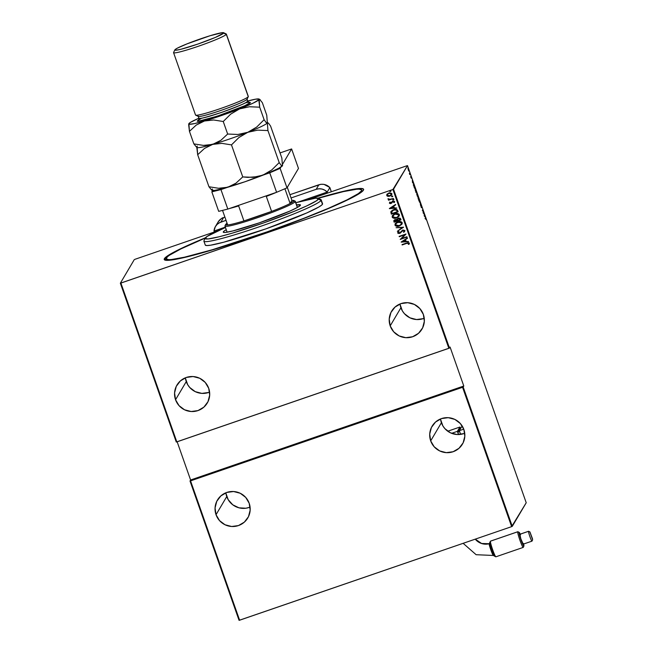 <?xml version="1.0" encoding="UTF-8"?>
<svg xmlns="http://www.w3.org/2000/svg" width="653" height="653" viewBox="0 0 653 653"><rect width="100%" height="100%" fill="white"/><g stroke="black" fill="none" stroke-linecap="round" stroke-linejoin="round"><path stroke-width="0.98" d="M205.817 237.619L184.783 246.761L170.572 253.976L164.401 258.645L166.466 259.641L164.401 258.645A105.696 8.26 160.6 0 1 205.466 237.765M317.84 198.186A105.696 8.26 160.6 0 1 363.525 190.015A105.696 8.26 160.6 0 1 363.435 190.17L363.599 189.256L361.044 188.448L354.759 189.027L338.891 192.415L317.84 198.186M167.192 260.367L167.037 259.918L167.192 260.367M400.028 303.963A17.615 17.484 -149.4 0 0 400.909 307.759L390.192 325.888A17.615 17.484 30.6 0 1 408.468 302.755A17.615 17.484 30.6 0 1 421.944 329.153A17.615 17.484 30.6 0 1 390.192 325.888L400.909 307.759A17.615 17.484 -149.4 0 0 424.246 318.272M440.522 418.948A17.615 17.484 -149.4 0 0 441.395 422.744L430.686 440.873A17.615 17.484 30.6 0 1 448.954 417.74A17.615 17.484 30.6 0 1 462.438 444.13A17.615 17.484 30.6 0 1 430.686 440.873L441.395 422.744A17.615 17.484 -149.4 0 0 464.732 433.257M225.873 492.786A17.615 17.484 -149.4 0 0 226.746 496.582L216.029 514.711A17.615 17.484 30.6 0 1 234.305 491.578A17.615 17.484 30.6 0 1 247.781 517.968A17.615 17.484 30.6 0 1 216.029 514.711L226.746 496.582A17.615 17.484 -149.4 0 0 250.083 507.095M185.379 377.809A17.615 17.484 -149.4 0 0 186.26 381.605L175.543 399.734A17.615 17.484 30.6 0 1 193.819 376.601A17.615 17.484 30.6 0 1 207.295 402.991A17.615 17.484 30.6 0 1 175.543 399.734L186.26 381.605A17.615 17.484 -149.4 0 0 209.597 392.118M392.91 189.492L448.848 348.318L176.824 441.893L120.895 283.067L392.91 189.492L120.348 283.206L176.277 442.032L449.468 348.057L393.539 189.223L407.496 165.609L526.22 502.761L512.262 526.367L463.197 387.033L463.793 386.013L450.072 347.037L449.468 348.057L450.072 347.037L463.793 386.013L462.569 387.294L511.642 526.636L239.618 620.211L190.554 480.869L462.569 387.294L190.007 481.008L239.071 620.35L190.007 481.008L190.603 479.996L190.007 481.008L190.554 480.869L239.618 620.211L239.071 620.35L511.642 526.636L462.569 387.294L463.197 387.033L512.262 526.367L511.642 526.636L526.22 502.761L407.496 165.609L392.91 189.492L393.539 189.223L449.468 348.057L448.848 348.318L392.91 189.492M390.935 190.921L390.461 191.509L390.886 190.921L390.037 190.888L390.078 191.558L390.902 190.97L389.768 191.353L390.241 190.766M392.779 196.169L392.306 196.757L392.706 196.129L391.882 196.137L391.922 196.806L392.755 196.21L391.612 196.602L392.086 196.014M393.922 199.402L393.449 199.998L393.767 199.304L392.869 199.492L393.065 200.038L393.89 199.451L392.755 199.842L393.228 199.255M389.376 208.65L396.82 208.046L394.306 207.858L393.702 206.16L395.563 204.462L389.343 208.56L396.82 208.046L394.306 207.858L393.702 206.16L395.563 204.462L389.376 208.65M399.171 215.988L396.518 217.955L398.959 216.306L399.416 215.221L399.024 214.111L396.477 213.441L393.392 214.592L392.224 215.947L392.486 217.637L394.143 218.29L396.542 217.914C394.796 218.649 393.343 218.371 392.192 217.09L392.167 217.131C393.318 218.412 394.771 218.69 396.518 217.955L399.146 216.029L399.334 214.625C398.199 213.327 396.755 213.041 395.008 213.768L392.355 215.694L392.167 217.131L392.355 215.694M401.995 224.052L399.35 226.003L401.799 224.354L402.248 223.261L401.856 222.159L399.31 221.489L396.224 222.632L395.057 223.995L395.318 225.685L396.975 226.338L399.375 225.962C397.628 226.697 396.175 226.42 395.024 225.13L395 225.179C396.151 226.46 397.604 226.738 399.35 226.003L401.979 224.077L402.166 222.673C401.032 221.367 399.587 221.081 397.84 221.816L395.187 223.734L395 225.179L395.212 223.693M404.95 230.558L402.844 230.003L399.775 232.999L398.55 232.95L399.089 231.758L398.55 231.57L397.75 232.582L398.11 233.415L399.963 233.325L403.203 230.313L404.24 230.787L403.415 232.068L403.881 232.288L404.95 230.558L402.697 230.052L399.546 233.097L398.477 232.819L399.089 231.758L398.55 231.57L397.759 233.015L399.693 233.431L402.811 230.403L404.24 230.787L404.15 231.317L404.272 230.746L403.415 232.068L403.881 232.288L404.95 230.558L403.881 232.288L403.456 232.027L404.705 231.513M401.171 242.141L408.615 241.537L406.101 241.349L405.497 239.651L407.358 237.953L401.138 242.051L408.615 241.537L406.101 241.349L405.497 239.651L407.358 237.953L401.171 242.141M409.227 243.944L408.354 244.295L408.688 243.3L406.705 243.373L408.37 243.079L408.329 244.344L408.925 244.377L409.333 243.038L408.092 242.598L402.036 244.589L406.729 243.332L402.158 244.94L406.705 243.373L408.664 243.34L408.329 244.344L409.211 243.969M406.925 236.729L401.554 238.582L405.97 234.019L399.138 236.37L404.648 234.868L400.216 239.431L406.925 236.729L401.554 238.582L405.97 234.019L399.138 236.37L404.648 234.868L400.216 239.431L406.925 236.729M403.57 227.203L396.093 227.709L402.232 227.611L397.351 231.301L403.57 227.203L396.093 227.709L402.232 227.611L397.351 231.301L403.57 227.203M400.983 219.857L400.191 218.233L398.534 218.061L396.746 219.563L394.559 219.873L393.8 221.13L394.151 222.2L400.983 219.857L400.599 218.771L398.208 218.159L396.746 219.563L395.138 219.612L393.906 220.477L394.151 222.2L400.983 219.857M397.701 210.552L395.938 209.278L392.347 210.217L390.821 211.972L391.318 214.16L398.15 211.809L397.701 210.552C396.738 209.156 395.383 208.846 393.645 209.629L390.821 211.972L391.318 214.16L398.15 211.809L397.701 210.552M394.632 201.426L394.232 202.569L394.608 201.467L392.853 201.083L390.845 203.148L390.021 202.952L390.355 202.218L389.841 202.12L389.449 203.254L390.559 203.597L392.877 201.467L393.824 201.475L393.686 202.487L394.232 202.569L394.608 201.467L392.657 201.157L390.616 203.197L389.841 202.12L389.408 203.156L389.865 202.071M393.465 198.52L389.572 199.304L387.964 199.018L389.09 199.63L388.478 200.234L393.465 198.52L389.931 199.263L388.037 198.716L389.09 199.63L388.478 200.234L393.465 198.52M391.735 194.733L389.874 196.088L388.168 196.357L391.008 195.525L391.833 194.529L391.767 193.476L389.588 192.782L386.87 194.325L387.18 196.063L387.955 196.284L386.723 195.41L387.931 196.324L389.849 196.137L391.727 194.757L391.857 193.672L388.739 192.986L386.862 194.341M175.543 399.734L179.036 405.635L184.521 409.774L191.166 411.512L197.957 410.59L203.867 407.146L207.981 401.701L209.686 395.098L208.715 388.323L205.222 382.413L199.728 378.275L193.084 376.536L186.293 377.458L180.391 380.903L176.277 386.347L174.571 392.959L175.543 399.734M390.192 325.888L393.686 331.797L399.171 335.936L405.823 337.674L412.614 336.752L418.516 333.308L422.63 327.863L424.336 321.252L423.364 314.477L419.871 308.575L414.386 304.437L407.733 302.698L400.942 303.621L395.041 307.065L390.927 312.509L389.221 319.121L390.192 325.888M411.3 178.106L410.908 176.326L411.3 178.106M406.95 165.748L310.028 199.092L406.95 165.748M218.004 230.746L134.926 259.323L218.004 230.746M430.686 440.873L434.18 446.774L439.665 450.913L446.309 452.651L453.1 451.729L459.002 448.285L463.124 442.848L464.822 436.237L463.859 429.462L460.357 423.552L454.872 419.422L448.227 417.675L441.436 418.597L435.535 422.042L431.413 427.486L429.715 434.098L430.686 440.873M216.029 514.711L219.53 520.621L225.016 524.751L231.66 526.498L238.451 525.575L244.353 522.131L248.475 516.686L250.172 510.075L249.201 503.3L245.708 497.398L240.222 493.26L233.578 491.521L226.787 492.444L220.885 495.888L216.763 501.324L215.066 507.936L216.029 514.711M134.298 259.592L120.348 283.206L134.298 259.592M177.151 441.787L190.603 479.996L463.793 386.013L190.603 479.996L177.151 441.787M408.672 170.906L407.905 167.968L408.933 171.127M410.231 174.09L409.39 173.151L409.913 174.645L410.108 173.739L409.39 173.151L409.782 174.294L410.231 174.09M414.475 186.129L413.488 184.579L414.467 188.137L414.916 187.387L413.529 184.432L414.467 188.137L414.916 187.387L414.475 186.129M417.749 195.427L416.802 193.264L417.3 196.186L417.749 195.427L417.185 195.851L417.749 195.427L416.794 193.28L417.3 196.186L417.749 195.427M420.336 202.773L419.242 201.695L420.238 202.879L420.508 205.279L420.336 202.773L419.242 201.695L420.238 202.879L420.508 205.279L420.336 202.773M423.691 212.307L423.34 212.902L422.736 209.597L422.295 210.348L422.769 210.103L423.34 213.335L423.691 212.307L423.34 212.902L422.736 209.597L422.295 210.348L422.769 210.103L423.373 213.409L423.691 212.307M425.609 218.42L426.27 219.808L425.609 217.988L425.307 218.918L425.609 218.42L425.193 218.592L425.609 218.42L426.27 219.808L425.487 218.061L425.185 218.567L425.919 218.788M424.328 216.119L425.389 217.114L424.124 213.531L424.295 216.037L425.389 217.114L424.124 213.531L424.328 216.119M421.552 206.168L421.014 205.287L421.381 207.409L420.785 205.785L421.503 207.76L421.136 205.654L421.879 207.556L421.552 206.168L421.03 205.23L421.397 207.401L420.785 205.785L421.52 207.744L421.152 205.581L421.879 207.556L421.552 206.168M419.283 200.789L417.822 196.569L419.242 200.822M416.451 192.741L414.99 188.521L416.41 192.782M412.533 182.628L413.594 183.624L412.329 180.04L412.5 182.538L413.594 183.624L412.329 180.04L412.533 182.628M164.401 258.645L164.238 259.559L165.046 260.131L169.486 260.253L188.946 256.4L219.824 247.683L257.413 235.415L295.997 221.473L329.692 207.981L353.371 196.994L360.26 192.978L363.435 190.17A105.696 8.26 160.6 0 1 265.951 232.452A105.696 8.26 160.6 0 1 164.744 260.016A105.696 8.26 160.6 0 1 164.401 258.645M166.85 260.367A103.623 8.097 160.6 0 1 167.037 259.918A103.623 8.097 -19.4 0 0 166.85 260.367M425.095 218.192L425.585 218.877M425.217 218.551L425.527 218.926L425.291 218.477M425.462 218.543L425.217 218.118M424.393 215.931L424.328 214.968L424.393 215.931M420.769 205.703L421.503 206.242M421.275 207.442L421.136 206.919M418.353 199.018L417.961 196.912L419.161 200.438L418.287 199.043L417.912 196.977L419.144 199.867L418.353 199.018M417.349 195.541L416.72 194.374L417.365 195.516M417.414 195.435L416.924 193.623L417.414 195.435M415.52 190.978L415.128 188.864L416.328 192.39L415.455 190.994L415.096 188.897L416.312 191.819L415.52 190.978M414.745 187.109L414.329 187.738L413.488 184.832L414.745 187.109L414.394 187.713L413.651 184.775L414.745 187.109M413.765 185.623L413.259 184.913M412.598 182.44L412.533 181.477L412.598 182.44M410.688 176.669L411.284 178.179L411.292 177.069L410.884 176.343L411.153 177.836L410.688 176.669M410.631 176.816L411.251 177.143M410.925 177.543L411.284 178.179M410.002 173.927L409.504 174.18M408.247 169.772L407.97 168.311L408.778 170.27L408.247 169.772M419.161 200.438L418.736 200.602M416.328 192.39L415.904 192.553M402.036 244.589L408.043 242.989L408.705 243.373L408.329 244.344L408.925 244.377L409.374 243.128L406.648 243.006L402.036 244.589M408.925 244.377L409.333 243.757M407.48 238.312L405.497 239.651L407.48 238.312M408.607 241.504L401.195 242.1L408.607 241.504M404.884 240.026L405.358 241.373L404.884 240.026L402.501 241.602L404.884 240.026M402.477 241.643L404.86 240.067L405.358 241.373L402.477 241.643L404.86 240.067L405.333 241.414L402.477 241.643M407.039 237.047L400.216 239.431L407.039 237.047M404.672 234.827L399.261 236.721L404.672 234.827M405.995 234.084L401.554 238.582L405.995 234.084M404.24 230.787L402.836 230.362L399.693 233.431L397.759 233.015L397.881 232.297L397.759 233.015M398.477 232.819L399.089 231.758M399.114 231.709L398.501 232.46M397.75 232.762L397.971 232.158L398.134 233.374L399.987 233.284L403.032 230.305L404.166 230.566L404.15 231.317M403.562 227.179L397.351 231.301L403.562 227.179M402.264 227.562L396.134 227.709L402.264 227.562M395.392 223.432L395.081 225.269L396.697 226.256L399.66 225.856L401.824 224.306M395.775 223.922L397.53 222.306L399.93 221.865L401.399 222.665L401.22 224.257M401.342 224.069L399.677 225.473L397.285 225.914L395.636 224.681L396.665 222.836L400.387 222.004L401.432 222.812L401.326 224.093L401.497 222.885L397.987 222.126L401.473 222.926L401.309 224.11L399.228 225.652L395.694 224.918L395.889 223.669L397.987 222.126L395.914 223.636M393.857 220.592L394.175 222.159L400.966 219.824L394.151 222.2L393.93 220.436M396.771 219.514L396.942 219.049L396.771 219.514M396.951 219.033L396.746 219.563M397.473 219.196L398.175 218.535M398.363 218.469L400.158 219.743L397.62 220.616L397.359 219.62L398.934 218.363L400.183 219.702L398.363 218.469L397.383 219.579M394.649 220.339L395.114 219.988M396.861 220.575L395.294 219.914L396.918 220.861L394.73 221.612L395.294 219.914L396.804 220.428M394.559 221.13L394.624 220.379L395.628 219.865L396.942 220.82L394.73 221.612L394.592 220.42M395.294 219.914L394.583 221.089M397.359 219.62L398.91 218.412L400.183 219.702L397.62 220.616L397.506 219.122M392.559 215.392L392.249 217.229L393.865 218.216L396.828 217.808L398.991 216.265M398.501 216.021L396.844 217.433L394.453 217.865L392.828 216.755L393.832 214.796L395.604 213.98L397.555 213.964L398.591 214.772L398.493 216.045L398.665 214.837L395.155 214.078L398.64 214.886L398.477 216.061L396.395 217.612L392.861 216.869L393.057 215.621L395.155 214.078L397.089 213.825L398.567 214.617L398.379 216.208M392.943 215.874L394.926 214.16M395.155 214.078L393.09 215.58M391.131 211.278L391.343 214.119L398.134 211.776L391.318 214.16L391.049 211.401M391.041 211.425L390.821 211.972M391.539 211.956L392.706 210.47L395.204 209.703L396.575 210.119L397.351 211.654L396.6 210.078L393.792 209.94L396.575 210.119L397.326 211.703L391.898 213.564L391.539 211.956L393.792 209.94L396.298 209.866L397.351 211.654L391.898 213.564L391.865 211.197M392.118 210.903L393.612 210.005M395.228 209.654L395.955 209.735M393.792 209.94L391.571 211.915M395.685 204.822L393.702 206.16L395.685 204.822M396.812 208.005L389.4 208.609L396.812 208.005M393.09 206.536L393.563 207.883L393.09 206.536L390.706 208.111L393.09 206.536M390.682 208.152L393.065 206.577L393.563 207.883L390.682 208.152L393.065 206.577L393.539 207.923L390.682 208.152M389.841 202.12L389.408 203.156L390.992 203.483L393 201.426L393.996 201.687L393.686 202.487L394.232 202.569L394.608 201.467M390.021 202.952L390.355 202.218M390.38 202.177L390.045 202.912L390.38 202.177M392.127 201.491L391.261 202.887M394.232 202.569L393.726 202.446L394.02 201.646L393.686 202.487M394.6 202.022L393.726 202.446L394.02 201.646L393.024 201.377L391.71 203.083L392.559 201.687M393.996 201.687L393.849 202.267M391.71 203.083L389.408 203.156M389.678 202.299L389.433 203.116L390.143 203.565L392.135 202.487M390.143 203.565L390.584 203.556M393.024 201.377L394.02 201.646M391.645 202.234L391.4 202.708M393.204 199.296L392.755 199.842M393.449 199.998L393.89 199.451M392.894 199.451L392.902 199.94L393.8 199.753M393.457 198.488L388.478 200.234L393.457 198.488M389.115 199.589L388.062 198.675L388.2 199.336L389.115 199.589M392.061 196.055L391.612 196.602M392.306 196.757L392.755 196.21M391.759 196.21L391.767 196.708L392.657 196.52M386.894 194.284L386.796 195.59L388.192 196.316L389.849 196.137L391.767 194.684M391.131 194.757L391.269 193.843L388.886 193.288L391.245 193.884L391.131 194.757L389.727 195.786L387.311 195.247L387.425 194.406L388.886 193.288L390.208 193.133L391.269 193.843L390.886 195.051M387.36 194.537L388.731 193.353M388.886 193.288L387.449 194.365M390.216 190.815L389.768 191.353M390.461 191.509L390.902 190.97M389.906 190.97L389.914 191.46L390.812 191.272M388.861 193.337L391.082 193.598L390.861 195.1L389.066 195.941L387.604 195.647L387.335 194.586L388.861 193.337M400.085 304.42L402.362 310.885L404.403 313.669L409.888 317.807L416.532 319.546L423.324 318.623M440.579 419.397L442.856 425.862L444.897 428.646L450.382 432.784L457.027 434.523L463.818 433.6M225.93 493.244L228.207 499.708L232.786 504.826L238.974 507.822L245.822 508.238L249.168 507.438M185.436 378.258L187.713 384.723L189.754 387.507L195.239 391.645L201.883 393.384L208.674 392.461M176.277 442.032L120.348 283.206L120.895 283.067L176.824 441.893L176.277 442.032M322.558 203.728L321.807 205.001L318.827 207.017L306.747 212.951L265.853 228.876L223.824 242.19L210.486 245.218L206.789 245.561L205.287 245.087A62.174 4.857 -19.4 0 0 262.808 229.946A62.174 4.857 -19.4 0 0 322.46 204.267L321.088 200.373A62.174 4.857 -19.4 0 0 320.884 199.565L318.256 198.316A60.1 4.693 160.6 0 1 318.452 199.092L321.088 200.373L322.46 204.267A62.174 4.857 -19.4 0 0 322.566 203.752L321.194 199.859A62.174 4.857 160.6 0 1 321.088 200.373A62.174 4.857 160.6 0 1 261.437 226.044A62.174 4.857 160.6 0 1 203.899 241.161A62.174 4.857 160.6 0 1 204.005 240.647M205.222 238.116L203.956 240.737A62.174 4.857 -19.4 0 0 259.143 226.844A62.174 4.857 -19.4 0 0 321.088 200.373L318.452 199.092A60.1 4.693 160.6 0 1 258.564 224.681A60.1 4.693 160.6 0 1 205.222 238.116A60.1 4.693 160.6 0 1 205.271 238.027A60.1 4.693 160.6 0 1 225.448 227.481L207.083 236.435L205.181 238.549L208.16 238.941L219.228 236.753L231.921 233.26L263.722 222.885L294.903 211.05L306.861 205.85L316.64 200.691L318.542 198.577L315.562 198.177L295.825 202.699A60.1 4.693 160.6 0 1 318.256 198.316M300.396 205.303A40.935 3.2 160.6 0 1 261.135 222.208A40.935 3.2 160.6 0 1 223.253 232.158A40.935 3.2 160.6 0 1 223.318 231.823L223.514 232.378L223.75 231.342L226.24 229.709A40.935 3.2 160.6 0 0 223.318 231.823L223.571 232.395L225.293 232.444L232.827 230.95L259.339 222.828L290.054 211.017L298.013 207.115L300.462 204.952A40.935 3.2 160.6 0 1 300.396 205.303M361.484 190.847L361.835 191.827L361.484 190.847A103.623 8.097 160.6 0 1 262.073 233.635A103.623 8.097 160.6 0 1 166.18 258.825A103.623 8.097 160.6 0 1 166.352 257.976A103.623 8.097 160.6 0 1 205.254 238.059L180.881 248.924L169.47 255.225L167.446 256.751L166.197 258.866L168.703 259.657L171.339 259.543L184.448 257.2L212.298 249.748L267.134 231.856L304.29 218.102L328.402 208.307L346.963 199.891L358.366 193.598L361.484 190.847L361.64 189.95L359.142 189.158L356.505 189.272L343.388 191.615L318.199 198.292A103.623 8.097 160.6 0 1 361.656 189.99A103.623 8.097 160.6 0 1 361.484 190.847M296.609 204.928L300.462 204.952A40.935 3.2 160.6 0 0 296.609 204.928M225.652 224.461A36.266 2.832 160.6 0 1 227.073 223.285L225.603 224.795L227.677 224.983A36.266 2.832 160.6 0 1 225.628 224.518A36.266 2.832 160.6 0 1 225.652 224.461M297.482 207.409L295.327 201.295A37.303 2.914 160.6 0 1 295.27 201.606A37.303 2.914 -19.4 0 0 295.148 201.124L293.834 200.495A36.266 2.832 160.6 0 1 293.948 200.969L295.27 201.606L297.344 207.491L295.27 201.606A37.303 2.914 160.6 0 1 259.478 217.008A37.303 2.914 160.6 0 1 224.959 226.077A37.303 2.914 160.6 0 1 225.024 225.775A37.303 2.914 -19.4 0 0 224.991 225.824A37.303 2.914 -19.4 0 0 258.098 217.49A37.303 2.914 -19.4 0 0 295.27 201.606L293.67 200.438L291.932 200.447A36.266 2.832 160.6 0 1 293.834 200.495M291.932 200.447L290.12 203.507L293.948 200.969A36.266 2.832 160.6 0 1 290.12 203.507A36.266 2.832 160.6 0 1 271.591 211.409L243.928 220.926L271.591 211.409A36.266 2.832 160.6 0 1 243.928 220.926A36.266 2.832 160.6 0 1 227.677 224.983A36.266 2.832 -19.4 0 0 243.928 220.926L238.647 205.924A36.266 2.832 160.6 0 1 229.383 208.536A36.266 2.832 -19.4 0 0 238.647 205.924L243.928 220.926L271.591 211.409A36.266 2.832 -19.4 0 0 290.12 203.507L284.92 188.741L290.12 203.507L291.932 200.447L287.312 187.329L291.932 200.447M222.534 210.397L227.677 224.983L222.534 210.397M266.31 196.406L271.591 211.409L266.31 196.406A36.266 2.832 -19.4 0 0 276.415 192.357A36.266 2.832 160.6 0 1 266.31 196.406M319.472 194.749L319.815 195.72L319.472 194.749M298.69 201.899L315.472 196.12L315.815 197.1L315.472 196.12L298.69 201.899L327.186 192.096L298.69 201.899M298.478 168.433L286.994 187.86L276.594 192.292L227.815 209.074L218.698 211.352L211.833 191.868L212.633 190.513L211.833 191.868L218.698 211.352L227.815 209.074L220.951 189.59L211.833 191.868L227.489 187.338L220.951 189.59L227.815 209.074L276.594 192.292L269.738 172.808L263.2 175.053L269.738 172.808L276.594 192.292L286.994 187.86L280.129 168.368L269.738 172.808L280.129 168.368L280.929 167.013L280.129 168.368L286.994 187.86L298.478 168.433L291.613 148.949L282.659 164.099L291.613 148.949L298.478 168.433M280.039 152.924L291.613 148.949L280.039 152.924M214.004 231.031L215.278 226.779L217.098 224.428L219.514 222.697L226.036 220.339L220.885 222.11L223.538 217.62L220.885 222.11A10.366 10.285 30.6 0 0 214.004 231.031L225.326 227.13L214.004 231.031L214.347 232.003L214.004 231.031L219.857 229.015L220.126 229.791L219.857 229.015L214.004 231.031M218.069 222.061A10.366 10.285 30.6 0 1 223.538 217.62L224.893 217.082L223.538 217.62A10.366 10.285 -149.4 0 0 218.053 222.085L215.4 226.575M316.183 189.321L319.113 188.774L322.084 189.076L324.851 190.219L327.186 192.096L329.838 187.607A10.366 10.285 -149.4 0 0 318.835 184.832L289.908 194.716L318.076 185.028A10.366 0.955 -109 0 1 318.133 184.97A10.366 0.955 71 0 0 318.076 185.028L318.835 184.832A10.366 10.285 30.6 0 1 329.838 187.607L331.3 191.77L329.838 187.607L327.186 192.096L329.838 187.607L327.186 192.096L327.528 193.068L327.186 192.096L321.325 194.112L327.186 192.096A10.366 10.285 30.6 0 0 316.183 189.321L318.835 184.832L316.183 189.321L291.058 197.965L316.183 189.321M289.899 194.684L320.786 184.301L323.929 184.342L329.838 187.493A10.366 0.808 -19.4 0 0 329.683 187.444M321.668 195.084L321.325 194.112L321.668 195.084M223.089 227.905L223.269 228.411L223.089 227.905M331.349 191.753L329.855 187.525A10.366 0.808 160.6 0 1 329.838 187.607M489.228 544.439L489.203 543.745C488.624 544.235 493.072 556.601 493.431 555.425L490.958 550.226L489.203 543.745A13.484 13.386 30.6 0 1 475.245 539.158A13.484 13.386 -149.4 0 0 488.615 543.884M520.523 534.815L519.217 532.391L519.241 533.983L521.992 542.537L523.894 546.055L523.257 547.361A8.293 0.767 71 0 0 523.265 547.353A8.293 0.767 -109 0 1 523.257 547.361L523.894 546.055A7.256 0.669 -109 0 1 521.045 539.99A7.256 0.669 -109 0 1 519.086 532.407L517.764 531.771A8.293 0.767 71 0 0 520 540.431A8.293 0.767 71 0 0 523.257 547.361A8.293 0.767 -109 0 1 523.208 547.41A8.293 0.767 -109 0 1 519.894 540.121A8.293 0.767 -109 0 1 517.764 531.771L490.452 541.174A8.293 0.767 -109 0 1 490.452 541.174A8.293 0.767 71 0 0 492.574 549.524A8.293 0.767 71 0 0 495.888 556.805L523.208 547.41M519.829 534.301A5.224 0.482 71 0 0 519.788 534.293A5.224 0.482 71 0 0 519.764 534.325L528.538 531.305L529.926 531.926L532.538 538.905L529.861 531.942L532.628 539.811L531.999 541.117A5.224 0.482 71 0 0 531.999 541.108A5.224 0.482 -109 0 1 531.999 541.117L532.628 539.811L529.861 531.942L528.538 531.305A5.224 0.482 71 0 0 529.95 536.758A5.224 0.482 71 0 0 531.999 541.117A5.224 0.482 -109 0 1 531.966 541.149A5.224 0.482 -109 0 1 529.877 536.562A5.224 0.482 -109 0 1 528.538 531.305L519.764 534.325A5.224 0.482 71 0 0 521.102 539.582A5.224 0.482 71 0 0 523.184 544.169A5.224 0.482 71 0 0 523.216 544.137L520.833 538.807L519.853 534.309M490.436 541.198L489.815 542.48A7.256 0.669 71 0 0 489.807 542.488A7.256 0.669 71 0 0 491.587 549.516A7.256 0.669 71 0 0 494.509 556.152L495.815 556.797A8.293 0.767 -109 0 1 492.468 549.214A8.293 0.767 -109 0 1 490.444 541.182L517.764 531.771A8.293 0.767 -109 0 1 517.813 531.73L490.501 541.125A8.293 0.767 71 0 0 490.452 541.174A8.293 0.767 -109 0 1 490.558 541.133M458.504 434.547L457.378 431.347L459.932 427.029L460.3 428.082L459.932 427.029L457.378 431.347L451.623 433.323L457.378 431.347L458.504 434.547M457.786 432.213L458.61 434.547L457.786 432.213L460.21 428.107L457.786 432.213L459.647 431.568L457.786 432.213M447.754 431.217L459.932 427.029L447.754 431.217M460.21 428.107L461.01 427.837L460.21 428.107M461.883 426.36L459.328 430.67L463.744 429.152L459.328 430.67L461.883 426.36M460.634 434.376L459.328 430.67L460.634 434.376M523.624 544.014A7.256 0.669 -109 0 1 523.894 546.039A7.256 0.669 -109 0 1 523.894 546.055L523.502 543.525M490.444 541.182L489.203 543.753L489.815 542.48L491.774 550.055L494.623 556.119M529.926 531.926L528.62 531.281A5.224 0.482 71 0 0 528.538 531.305A5.224 0.482 -109 0 1 528.571 531.273L519.788 534.293M531.999 541.108A5.224 0.482 71 0 0 532.007 541.1L532.636 539.802M523.265 547.353A8.293 0.767 71 0 0 523.273 547.336L523.894 546.039M519.2 532.383L517.894 531.738A8.293 0.767 71 0 0 517.764 531.771L519.086 532.407A7.256 0.669 -109 0 1 519.2 532.383A7.256 0.669 -109 0 1 520.229 534.146M247.03 99.264L248.295 96.644A27.981 2.188 160.6 0 1 248.271 96.685L247.005 99.305A25.908 2.024 -19.4 0 0 247.03 99.264A25.908 2.024 -19.4 0 0 247.046 99.232A25.908 2.024 160.6 0 1 247.005 99.305L247.691 101.256A2.073 2.057 -149.4 0 0 250.328 102.529C251.013 103.394 241.659 107.386 222.265 114.504C203.54 120.495 195.329 122.544 197.647 120.658A2.073 2.057 -149.4 0 0 198.749 119.752A2.073 2.057 30.6 0 1 197.647 120.658L198.757 119.736L198.863 118.25A25.908 2.024 -19.4 0 0 222.836 111.949A25.908 2.024 -19.4 0 0 247.691 101.256A25.908 2.024 -19.4 0 0 247.732 101.035L247.046 99.093M173.576 52.681L195.541 115.042A27.981 2.188 -19.4 0 0 221.432 108.235A27.981 2.188 -19.4 0 0 248.271 96.685L226.313 34.323A27.981 2.188 -19.4 0 0 226.216 33.956L223.587 32.707A25.908 2.024 160.6 0 1 223.669 33.042L226.313 34.323L248.271 96.685A27.981 2.188 -19.4 0 0 248.32 96.456L226.354 34.087A27.981 2.188 160.6 0 1 226.313 34.323A27.981 2.188 160.6 0 1 199.467 45.873A27.981 2.188 160.6 0 1 173.576 52.681A27.981 2.188 160.6 0 1 173.625 52.444A27.981 2.188 -19.4 0 0 173.6 52.485A27.981 2.188 -19.4 0 0 198.43 46.232A27.981 2.188 -19.4 0 0 226.313 34.323L222.428 32.65L210.086 35.727L187.052 43.857L177.355 48.151L174.89 49.824A25.908 2.024 160.6 0 1 198.781 39.466A25.908 2.024 160.6 0 1 223.587 32.707M201.589 118.226L197.647 120.658L198.994 121.083L217.155 116.218L244.932 105.68L250.328 102.529L248.752 102.129L250.328 102.529A2.073 2.057 30.6 0 1 247.691 101.256C248.328 102.048 239.667 105.745 221.71 112.34C204.365 117.891 196.765 119.785 198.912 118.038L198.177 116.299A25.908 2.024 160.6 0 1 198.226 116.087M282.586 165.372L282.235 165.96L281.231 165.405L279.206 162.589L267.934 130.567L267.346 122.895A37.303 2.914 160.6 0 1 247.797 132.298A37.303 2.914 160.6 0 1 212.674 144.386A37.303 2.914 160.6 0 1 197.067 147.113A37.303 2.914 160.6 0 1 197.1 147.064L197.679 154.728L204.479 148.451L212.674 144.386L221.881 143.366L231.48 144.893L238.916 137.53L247.797 132.298L257.69 130.135L267.934 130.567L279.206 162.589L271.77 169.943L262.898 175.175A37.303 2.914 -19.4 0 0 282.447 165.772L281.859 158.099L270.587 126.078L281.859 158.099L282.447 165.772L281.231 165.405L279.206 162.589L271.77 169.943L262.898 175.175L253.005 177.347L242.761 176.914L235.962 183.191L232.068 185.566L227.766 187.256L223.261 188.146L218.559 188.276L208.96 186.75L211.711 190.129L212.405 188.954M196.888 148.043L197.679 154.728L208.96 186.75L197.679 154.728L204.479 148.451L212.674 144.386L221.881 143.366L231.48 144.893L242.761 176.914L231.48 144.893L238.916 137.53L247.797 132.298L257.69 130.135L267.934 130.567L267.346 122.895L268.563 123.254L270.587 126.078L268.563 123.254M189.068 123.482L188.864 123.678A37.303 2.914 160.6 0 1 198.855 118.217L190.652 122.258L188.864 123.678L189.468 124.266L194.725 123.548L208.421 119.809L243.545 107.321L253.258 103.068L259.6 99.321L262.351 102.692L266.759 115.222L267.346 122.895A37.303 2.914 -19.4 0 0 267.379 122.837A37.303 2.914 160.6 0 1 267.346 122.895L267.836 122.707M247.879 177.387L242.761 176.914L235.962 183.191L227.766 187.256A37.303 2.914 -19.4 0 0 262.898 175.175L258.041 176.637L247.879 177.387M211.613 190.088L212.315 190.423A37.303 2.914 -19.4 0 0 227.766 187.256L218.559 188.276L208.96 186.75L211.711 190.129M212.192 189.933L213.988 190.505L220.861 189.141L245.022 181.738L270.538 172.057L278.896 168.172L282.447 165.772A37.303 2.914 -19.4 0 0 282.471 165.715A37.303 2.914 -19.4 0 0 282.48 165.707L282.48 165.707M267.485 122.503L267.134 123.091L266.13 122.535L264.114 119.711L256.678 127.074L247.797 132.298L237.904 134.469L227.66 134.036L220.869 140.313L214.861 143.636L208.16 145.268L203.458 145.399L193.859 143.88L196.61 147.252L197.304 146.076M196.52 147.211L197.222 147.545A37.303 2.914 -19.4 0 0 212.674 144.386A37.303 2.914 -19.4 0 0 247.797 132.298A37.303 2.914 -19.4 0 0 267.346 122.895L266.13 122.535L264.114 119.711L259.698 107.182L259.11 99.109L255.552 99.183L247.193 101.158M247.724 101.011A37.303 2.914 160.6 0 1 258.988 99.027A37.303 2.914 160.6 0 1 259.11 99.509A37.303 2.914 160.6 0 1 239.561 108.912L249.454 106.749L259.698 107.182L258.906 100.489L259.6 99.321L262.351 102.692L266.759 115.222L267.346 122.895M204.438 121.001A37.303 2.914 160.6 0 1 188.831 123.727A37.303 2.914 160.6 0 1 188.864 123.678L189.452 131.343L196.243 125.066L204.438 121.001L213.645 119.981L223.244 121.507L230.68 114.144L239.561 108.912A37.303 2.914 160.6 0 1 204.438 121.001L213.645 119.981L223.244 121.507L227.66 134.036L220.869 140.313L212.674 144.386L203.458 145.399L193.859 143.88L189.452 131.343L196.243 125.066L204.438 121.001M189.346 123.482L188.725 124.07M188.66 124.658L189.452 131.343L193.859 143.88L196.61 147.252M259.6 99.321L260.327 99.868M247.797 132.298L237.904 134.469L227.66 134.036L223.244 121.507L230.68 114.144L239.561 108.912L249.454 106.749L259.698 107.182L264.114 119.711L256.678 127.074L247.797 132.298M245.593 102.725L249.005 102.203L247.691 101.256L247.005 99.305A25.908 2.024 160.6 0 1 222.151 109.998A25.908 2.024 160.6 0 1 198.177 116.299M174.89 49.824L176.139 50.216L180.905 49.277L197.688 44.135L215.4 37.409L223.669 33.042A25.908 2.024 160.6 0 1 197.859 44.069A25.908 2.024 160.6 0 1 174.865 49.865A25.908 2.024 160.6 0 1 174.89 49.824M195.68 115.173L198.308 116.422A25.908 2.024 -19.4 0 0 223.114 109.663A25.908 2.024 -19.4 0 0 247.005 99.305L248.271 96.685A27.981 2.188 160.6 0 1 222.469 107.876A27.981 2.188 160.6 0 1 195.68 115.173A27.981 2.188 160.6 0 1 195.582 114.806M361.656 189.99L362.203 191.525M205.279 245.063L203.899 241.161M166.18 258.833L166.719 260.359M227.113 232.19L224.959 226.077M224.991 225.824L225.628 224.518M218.053 222.085C223.816 215.653 222.224 218.763 224.469 217.196L224.885 217.049M463.14 543.32L476.127 554.707L493.366 555.466M523.184 544.169L531.966 541.149M475.286 539.141L481.596 543.476L489.219 543.72M494.484 556.095L493.325 555.442M267.926 122.748L267.224 122.413M258.988 99.027L259.69 99.354M173.6 52.485L174.865 49.865"/></g></svg>
